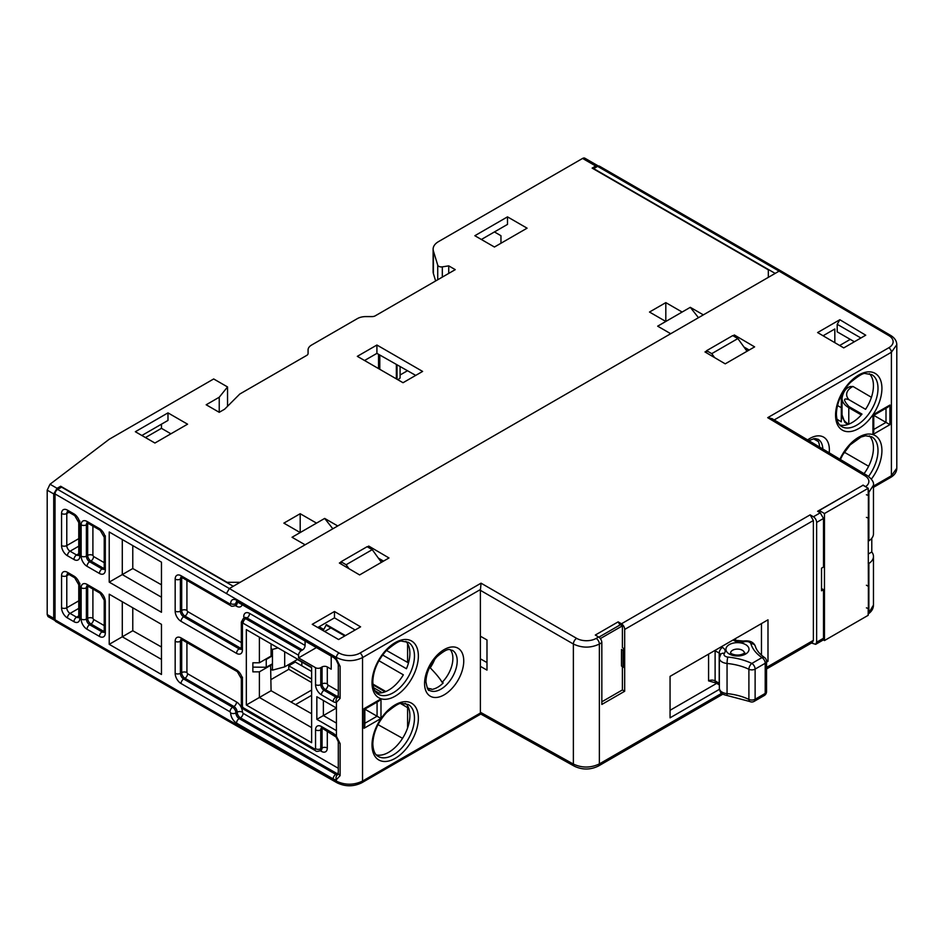 <?xml version="1.0" encoding="UTF-8"?>
<svg xmlns="http://www.w3.org/2000/svg" width="944" height="944" viewBox="0 0 944 944"><rect width="100%" height="100%" fill="white"/><g stroke="black" fill="none" stroke-linecap="round" stroke-linejoin="round"><path stroke-width="1.42" d="M381.411 562.341L372.255 549.656L367.122 546.694L340.996 561.774L340.996 564.005M378.78 558.706L383.252 561.279M332.843 528.793L324.677 518.421L292.038 537.266L305.089 544.806L240.13 582.318L227.067 582.318L60.699 486.254L57.065 488.308L53.725 493.924L47.2 490.148L50.02 484.237L109.221 439.267L213.686 378.957L227.539 386.946L219.232 397.235L206.181 404.775L219.232 412.316L219.232 397.235M598.319 166.05L595.699 166.014L592.148 168.115L768.322 269.831L768.322 277.371L703.363 314.871L690.3 307.331L682.134 312.039L665.815 302.623L665.815 321.467L649.496 312.039L665.815 302.623M324.677 518.421L337.74 525.961L670.712 333.716L657.661 326.176L682.134 312.039M300.192 513.713L300.192 532.558L283.873 523.129L300.192 513.713L316.523 523.129M308.074 353.504L308.074 349.941L308.074 353.504A4.614 2.667 0 0 1 306.729 355.392L239.8 394.026L224.637 409.189L219.232 412.316M308.074 349.941A12.001 6.927 180 0 1 311.591 345.044L357.351 318.624A12.001 6.927 180 0 1 365.835 316.594L372.019 316.594A4.614 2.667 0 0 0 375.275 315.815L455.256 269.642L448.73 265.866L442.323 266.857A3.693 2.136 180 0 1 437.733 265.17L433.402 250.998A18.467 10.667 180 0 1 433.119 249.145A18.467 10.667 180 0 1 438.535 241.605L582.578 158.439A4.614 2.667 120 0 1 584.879 158.214L597.977 165.766M507.494 216.86L527.082 228.177L494.432 247.021L474.844 235.717L507.494 216.86L507.494 224.401L481.369 239.481M187.573 424.186L154.922 443.031L135.346 431.727L167.985 412.882L187.573 424.186M403.029 382.721L422.617 371.417L376.916 345.032L357.328 356.336L403.029 382.721M494.432 231.941L500.957 235.717L500.957 243.257M433.119 249.145L433.119 271.754A18.467 10.667 0 0 0 433.402 273.607L435.644 280.958M448.73 273.406L448.73 265.866M161.459 424.186L161.459 428.328L145.459 437.568M141.871 435.491L167.985 420.422L167.985 412.882M161.459 428.328L170.923 433.803M55.141 620.609L48.026 616.585L47.2 614.544L47.2 490.148M54.705 620.432L53.725 618.32L53.725 493.924M60.699 486.254L60.699 487.635M266.243 659.455L272.45 655.75L272.45 663.809L266.243 667.255L266.243 659.455L265.146 659.467M271.07 654.959L272.45 655.75L272.45 649.413L271.07 648.622M252.862 667.125L266.243 667.255M278.02 647.914L272.45 649.413M284.687 651.761L284.687 666.853L272.45 670.146L271.07 669.355M272.45 663.809L272.45 670.146M698.466 317.703L690.3 307.331M400.091 374.992L407.501 370.721M378.544 354.295L378.544 368.585M379.795 369.305L379.795 355.003M397.943 379.783L400.091 378.013L400.091 366.52M396.35 364.396L396.35 378.863M397.035 364.785L397.035 379.264M301.832 662.039L301.832 665.803M311.626 682.512L288.77 669.32L288.77 665.803L295.295 662.039L311.626 671.467M288.77 669.32L271.07 679.538M407.596 727.942L407.596 707.646L408.315 707.233M311.626 667.691L297.419 659.49M402.557 738.314L378.001 724.638M373.6 687.68L382.143 692.695M400.74 703.622L407.596 707.646M288.77 665.803L311.626 679.007M311.626 695.327L295.543 704.613M290.941 701.994L311.626 690.052M297.749 659.301L284.687 666.853M319.107 626.733L323.757 629.424A25.394 14.656 120 0 0 326.317 624.574L345.41 635.607M323.332 630.722A1.841 1.062 -60 0 1 323.757 629.424M324.677 631.501L330.884 627.925L326.317 624.574M343.935 636.445L343.935 635.465L326.317 625.282M408.799 661.72L407.596 662.417L386.485 650.44M407.596 662.417L407.596 643.631M364.549 360.502L376.916 353.375L415.726 375.393M365.481 359.971L365.481 361.045M744.403 347.616L748.863 350.189M747.023 351.262L737.866 338.566L711.752 353.646L714.608 357.611M711.752 353.646L706.619 350.684L706.619 352.914M737.866 338.566L732.733 335.604L706.619 350.684M376.916 345.032L376.916 353.375M227.539 406.286L227.539 386.946M340.996 561.774L346.129 564.736L372.255 549.656M346.129 564.736L348.997 568.689M816.631 642.203L823.487 638.262A4.614 2.667 -120 0 1 822.531 640.374L815.675 644.327L816.631 642.203L816.631 522.41A4.614 2.667 60 0 0 813.398 516.781L810.129 514.858L813.374 520.51L813.374 640.362L812.406 642.486M624.68 629.436L624.68 691.256L601.835 704.448L601.835 642.628A4.614 2.667 -120 0 0 598.602 636.988L595.298 635.052L618.155 621.86L621.447 623.795A4.614 2.667 60 0 1 624.68 629.436L813.374 520.51M719.434 689.321L670.063 717.829L670.063 676.364L767.991 619.819L767.991 661.284L766.552 662.11M480.39 590.33L573.374 644.02C582.07 648.139 590.732 648.15 599.369 644.044L599.369 763.908C590.732 768.027 582.07 768.086 573.374 764.074L573.374 644.02A4.614 2.62 -60 0 1 576.631 638.356L481.051 583.18L480.39 590.33L480.39 712.26L481.051 712.685M811.474 643.017L815.687 644.327M868.055 614.072C871.572 611.677 873.377 608.668 873.471 605.033L868.209 613.942M868.869 612.054L868.869 608.703L866.415 607.853M819.25 512.226L819.25 510.503L862.993 485.251L817.61 511.27L820.253 512.816L823.487 518.468L816.631 522.41M823.487 638.262L823.487 589.67L821.528 588.537M823.487 589.67L821.528 590.791L821.528 568.182L823.487 567.049L823.487 518.468M761.466 623.595L761.466 655.16M716.697 683.362L670.063 710.289M480.39 658.829L486.986 662.57M598.874 637.165L620.444 624.716L622.403 625.848L622.403 647.714L624.031 648.658L624.031 667.502L622.403 666.558L622.403 689.934L624.68 691.256M601.835 685.592L601.835 703.693M480.461 589.516L362.543 657.59C353.847 661.72 345.138 661.685 336.43 657.484L55.035 493.924A3.693 2.136 120 0 1 57.643 489.393L61.561 487.139L233.274 586.271L779.095 271.14L597.587 166.356A3.693 2.136 120 0 1 599.44 166.168L780.936 270.963L779.095 271.14L888.8 335.592A14.774 8.602 -179.6 0 1 888.8 347.758L767.708 417.673L864.905 475.764A13.853 8.071 -179.6 0 1 865.624 486.62L866.521 487.293M862.993 485.074L865.624 486.62M733.028 335.769L734.373 334.99L754.61 346.885L725.228 363.841L704.991 351.959L706.619 351.015M839.841 319.721L865.731 335.203L843.735 347.899L817.61 332.559L839.841 319.721L837.198 324.299L860.904 337.987M360.584 626.84L338.589 639.536L312.252 624.326L334.471 611.5L360.584 626.84M367.405 546.859L368.75 546.08L388.987 557.963L359.605 574.931L339.368 563.037L340.996 562.105M619.96 624.999L618.155 621.86M869.424 435.916A30.007 17.322 -60 0 1 873.436 447.94A30.007 17.322 -60 0 1 864.079 473.652M869.424 373.718A30.007 17.322 -60 0 1 873.436 385.742A30.007 17.322 -60 0 1 865.577 409.307L849.069 399.784C843.122 397.625 843.075 399.89 848.916 406.569L861.978 414.109A30.007 17.322 -60 0 1 839.806 425.024M881.92 388.22L881.92 388.373A32.78 18.927 120 0 1 858.816 428.482A32.78 18.927 120 0 1 835.57 415.301L835.57 415.136A32.78 18.927 120 0 1 858.674 375.039A32.78 18.927 120 0 1 881.92 388.22M839.924 459.221A32.78 18.927 120 0 1 865.778 434.393A32.78 18.927 120 0 1 881.92 450.418L881.92 450.571A32.78 18.927 120 0 1 871.347 479.139M873.471 485.169L873.471 533.808A18.467 10.667 0 0 1 868.869 540.853L868.869 492.261L873.471 485.204C874.05 482.301 871.985 479.092 867.253 475.552A4.614 2.667 -59.1 0 0 864.905 475.764M873.471 605.069L873.471 556.429A18.467 10.667 180 0 0 871.784 551.98L871.784 538.257M873.471 556.429A18.467 10.667 180 0 1 868.869 563.474L868.209 563.096M868.869 608.703L868.869 563.474M868.374 608.986L868.374 586.366L866.415 585.233M868.209 518.421L868.374 586.366M871.784 551.98L868.209 554.045M868.869 540.853L868.209 540.475M868.869 518.232L866.415 517.383M862.993 485.251L868.209 488.272L868.209 495.234L868.869 495.612L866.415 494.774M868.209 489.629L868.869 492.261M868.374 495.895L868.374 518.516M867.253 475.552L772.05 418.652L767.708 417.673M888.8 335.592A3.693 2.112 -59.6 0 1 890.652 335.415C894.652 337.846 896.706 340.949 896.8 344.713L891.396 352.265L774.198 419.938M597.587 166.356L593.67 168.622L775.177 273.406M271.07 643.902L271.07 656.045L259.388 662.794L259.388 637.165L246.337 629.624L246.337 705.015L259.388 697.474L259.388 671.845L252.862 671.845L252.862 662.794L259.388 662.794M270.609 664.824L271.07 690.725L311.626 713.735M132.774 545.585L132.774 568.536L161.459 584.808M132.774 607.783L132.774 630.734L161.459 647.006M405.118 703.41L406.439 704.177A30.007 17.322 -60 0 1 409.885 715.564A30.007 17.322 -60 0 1 398.333 744.049A30.007 17.322 -60 0 1 376.255 754.858M385.081 691.834L373.033 684.884M372.939 684.093L385.825 691.539M418.369 718.042L418.369 718.207A32.78 18.927 120 0 1 395.265 758.303A32.78 18.927 120 0 1 372.019 745.123L372.019 744.969A32.78 18.927 120 0 1 395.123 704.861A32.78 18.927 120 0 1 418.369 718.042M424.576 683.645L424.576 683.527A27.695 15.989 120 0 1 444.105 649.625A27.695 15.989 120 0 1 463.74 660.788L463.752 660.906A27.695 15.989 120 0 1 444.211 694.808A27.695 15.989 120 0 1 424.576 683.645M418.369 655.844L418.369 656.009A32.78 18.927 120 0 1 395.265 696.117A32.78 18.927 120 0 1 372.019 682.925L372.019 682.772A32.78 18.927 120 0 1 395.123 642.663A32.78 18.927 120 0 1 418.369 655.844M480.39 666.37L486.986 670.11L486.986 639.949L480.39 636.221M405.873 641.354A30.007 17.322 -60 0 1 409.885 653.366A30.007 17.322 -60 0 1 406.439 668.741L382.65 655.006M450.276 649.684A23.081 13.322 -60 0 1 452.884 658.405A23.081 13.322 -60 0 1 442.122 682.323L443.196 682.949A23.081 13.322 -60 0 1 432.057 689.38L427.219 687.975M868.622 466.253L844.337 452.235M841.305 395.335L841.305 421.826L836.95 419.266M823.085 335.769L834.826 328.984L834.826 342.672M852.951 386.45L852.054 386.957A4.614 2.667 60 0 0 849.742 386.733L852.951 386.45L871.43 397.306M815.887 438.594A23.081 13.322 -60 0 1 817.138 440.565L818.212 441.178A23.081 13.322 -60 0 1 819.557 447.043M848.656 424.198A23.081 13.322 0 0 1 842.024 414.853L844.691 422.157L847.724 424.529M817.138 440.565L814.814 438.582M818.401 441.603L813.48 438.759M841.305 407.702L837.493 405.507M749.147 350.035L743.943 346.979M839.653 345.504L850.261 339.368M854.379 341.752L837.198 331.84L837.198 324.299M873.471 486.101L891.396 475.752L896.8 468.236C896.706 471.965 894.652 475.044 890.629 477.44L890.629 477.44A3.693 2.136 -120 0 0 891.396 475.752L891.396 352.265A3.693 2.136 -120 0 0 888.8 347.758M873.755 429.461L886.003 422.393L873.755 415.325L887.962 407.124L889.921 405.059L889.921 424.658L872.952 434.464L872.952 414.853L889.921 405.059M886.003 408.256L886.003 422.393L889.921 424.658M873.755 415.325L873.755 431.727L872.952 434.464M734.373 334.99L734.373 336.548M55.035 493.924L55.035 619.819A3.693 2.136 120 0 0 55.802 621.518L227.504 720.65L226.737 718.95L336.43 781.184C345.138 785.243 353.847 785.207 362.543 781.077L480.461 712.991M271.07 665.095L259.388 671.845M271.07 690.725L259.388 697.474L311.626 727.623M246.337 629.624L311.626 667.314L311.626 742.704L246.337 705.015M331.214 656.127L331.214 669.202L327.297 666.936A3.693 2.136 0 0 0 322.069 666.936L320.759 667.691A3.693 2.136 180 0 1 315.544 667.691L298.564 657.897L298.564 655.254A3.693 2.136 -60 0 1 301.171 650.735L302.481 649.979A3.693 2.136 120 0 0 305.089 645.448L305.089 641.047M316.842 696.719L316.842 719.34L323.379 715.564L323.379 700.483L316.842 696.719L336.43 708.024L336.43 702.36L340.111 698.359L340.111 666.322L336.43 659.03L336.43 657.484A3.693 2.112 -59.6 0 1 339.061 652.977A14.774 8.602 -179.6 0 0 359.959 653.083L481.051 583.18M316.842 719.34L336.43 730.644L336.43 708.024L323.379 715.564L336.43 723.104M161.459 674.476L161.459 624.35L109.221 594.189L109.221 644.327L161.459 674.476M161.459 612.278L161.459 562.152L109.221 531.991L109.221 582.129L161.459 612.278M321.42 726.502A3.693 2.136 120 0 0 322.175 728.19L336.076 737.004L336.43 736.308A8.307 4.803 -120 0 0 333.173 733.287L321.42 726.502A8.307 4.803 -120 0 0 315.544 729.889L315.544 748.734L314.883 749.111L243.068 707.646L242.419 706.513L242.419 680.128A8.307 4.803 -120 0 0 236.543 669.957L181.047 637.92A8.307 4.803 -120 0 0 175.171 641.306L175.171 673.343A8.307 4.803 -120 0 0 181.047 683.527L230.006 711.8L230.666 712.932A8.307 4.803 -120 0 0 236.543 723.104L333.173 778.894A8.307 4.803 -120 0 0 336.43 779.638L340.111 775.638L340.111 743.601L336.43 736.308L336.43 730.644M480.767 714.042L574.365 766.209A4.614 2.667 -60.9 0 1 573.374 764.074L480.39 712.26M340.111 743.601L338.294 741.76L338.294 773.797L337.598 774.776A3.693 2.962 -101 0 0 336.43 779.638L336.43 781.184A3.693 2.148 -60.4 0 0 337.22 782.883L227.516 720.65M364.018 708.684L380.987 698.89L380.987 718.49L364.018 728.284L364.018 708.684M364.832 723.293L377.069 716.225L364.832 709.156L379.028 700.955L380.987 698.89M377.069 702.088L377.069 716.225L380.987 718.49M364.832 709.156L364.832 725.558L364.018 728.284M340.111 666.322L338.294 664.482L338.294 696.53L337.598 697.51A3.693 2.962 -101 0 0 336.43 702.36A8.307 4.803 -120 0 1 333.173 701.616L321.42 694.831A8.307 4.803 -120 0 1 315.544 684.66L315.544 667.691M316.417 647.584L298.564 657.897M355.121 629.99L334.471 617.86L334.471 611.5M334.471 617.86L317.762 627.512M383.524 561.125L378.32 558.069M368.75 546.08L368.75 547.638M161.459 659.396L122.283 636.787L109.221 644.327M132.774 630.734L122.283 636.787L122.283 601.729L109.221 594.189M161.459 597.21L122.283 574.589L109.221 582.129M132.774 568.536L122.283 574.589L122.283 539.531L109.221 531.991M378.933 660.717L403.348 674.818A30.007 17.322 -60 0 1 378.91 693.014L374.803 690.642M430.983 688.754A23.081 13.322 -60 0 1 427.703 688.778M442.122 682.323C439.939 678.547 435.975 673.709 430.216 667.821A27.695 15.989 -60 0 0 434.806 659.16M623.052 650.357L621.482 649.448L621.482 666.039L623.052 666.936L623.052 650.357L624.031 648.658M624.031 667.502L623.052 666.936M601.765 641.837L601.835 659.207M766.445 660.399L767.991 661.284M868.209 608.892L868.209 615.299L824.466 640.551L823.121 639.772M819.25 510.503L824.466 513.524L868.209 488.272M824.466 513.524L824.466 640.551M622.403 689.934L602.154 701.616M622.403 625.848L600.337 638.592M708.578 654.121L708.578 680.884L716.071 682.996L719.363 684.907M50.02 484.237L57.065 488.308M595.699 166.014L582.578 158.439M433.402 250.998L433.402 273.607M437.733 279.754L437.733 265.17M442.323 266.857L442.323 277.111M47.2 614.544L53.725 618.32M598.449 766.009L599.369 763.908L721.688 693.297M766.552 667.396L813.374 640.362M601.835 642.628L599.369 644.044A4.614 2.667 60 0 0 596.136 638.415L598.602 636.988M596.136 638.415A13.853 8.071 -179.6 0 1 576.631 638.356M226.737 593.056L229.357 588.537L339.061 652.977M57.643 489.393L229.357 588.537L233.274 586.271M813.398 516.781L820.253 512.816M621.447 623.795L810.129 514.858M868.563 476.413A30.007 17.322 120 0 0 878.003 450.571A30.007 17.322 120 0 0 878.003 450.43A30.007 17.322 120 0 0 871.796 436.836L865.518 435.786L860.975 437.06L850.166 444.872L842.815 454.725L840.372 459.48M829.21 452.813A27.695 15.989 120 0 0 829.363 449.816A27.695 15.989 -60 0 0 829.363 449.651A27.695 15.989 120 0 0 807.604 439.904M414.451 718.054A30.007 17.322 120 0 0 408.233 704.472L401.967 703.41C400.162 702.454 395.04 705.487 386.615 712.496C377.848 722.254 373.258 732.697 372.821 743.837C373.104 750.515 374.91 754.728 378.225 756.439A30.007 17.322 120 0 0 401.353 748.403A30.007 17.322 120 0 0 414.451 718.207A30.007 17.322 120 0 0 414.451 718.054M359.959 653.083A3.693 2.136 60 0 1 362.543 657.59L362.543 781.077A3.693 2.136 60 0 1 361.788 782.765C353.599 786.741 345.41 786.777 337.22 782.883M849.069 399.784A18.467 10.667 180 0 1 852.054 386.957M841.788 426.617A30.007 17.322 120 0 0 864.905 418.581A30.007 17.322 120 0 0 878.003 388.373A30.007 17.322 120 0 0 878.003 388.232A30.007 17.322 120 0 0 871.796 374.638L865.518 373.588C863.713 372.62 858.592 375.653 850.166 382.674C841.411 392.421 836.809 402.864 836.384 414.003C836.655 420.694 838.461 424.894 841.788 426.617M822.826 449.002A23.081 13.322 120 0 0 818.059 439.255L814.283 438.63L808.819 440.624M848.916 406.569A4.614 2.667 120 0 0 848.786 407.69L848.786 424.151M861.282 414.912L848.786 407.69A23.081 13.322 180 0 1 842.024 398.274L842.024 414.853M236.543 600.219A3.693 2.136 120 0 0 237.31 601.906L333.928 657.697L336.076 659.726L336.43 659.03A8.307 4.803 -120 0 0 333.173 656.009L236.543 600.219A8.307 4.803 -120 0 0 230.666 603.617L230.006 603.983L181.047 575.722A8.307 4.803 -120 0 0 175.171 579.109L175.171 611.146A8.307 4.803 -120 0 0 181.047 621.329L236.543 653.366A8.307 4.803 -120 0 0 242.419 649.979L242.419 623.595L243.068 623.217L298.564 655.254M55.035 619.819L226.737 718.95M105.303 601.729A8.307 4.803 -120 0 0 99.427 591.546L87.025 584.383A8.307 4.803 -120 0 0 81.149 587.782L81.149 619.063A8.307 4.803 -120 0 0 87.025 629.247L99.427 636.409A8.307 4.803 -120 0 0 105.303 633.011L105.303 601.729A3.693 2.136 180 0 1 104.229 600.219L104.229 631.512A3.693 2.136 -0 0 0 105.303 633.011M81.149 556.122A8.307 4.803 -120 0 0 87.025 566.294L99.427 573.456A8.307 4.803 -120 0 0 105.303 570.07L105.303 538.776A8.307 4.803 -120 0 0 99.427 528.605L87.025 521.442A8.307 4.803 -120 0 0 81.149 524.829L81.149 556.122A3.693 2.136 0 0 0 86.376 556.122A4.614 2.667 -120 0 0 89.633 561.774A3.693 2.136 120 0 0 87.025 566.294M61.561 607.759A8.307 4.803 -120 0 0 67.437 617.942L73.974 621.707A8.307 4.803 -120 0 0 79.839 618.308L79.839 586.271A8.307 4.803 -120 0 0 73.974 576.1L67.437 572.324A8.307 4.803 -120 0 0 61.561 575.722L61.561 607.759A3.693 2.136 0 0 0 66.788 607.759A4.614 2.667 -120 0 0 70.057 613.411A3.693 2.136 120 0 0 67.437 617.942M61.561 545.561A8.307 4.803 -120 0 0 67.437 555.745L73.974 559.509A8.307 4.803 -120 0 0 79.839 556.122L79.839 524.073A8.307 4.803 -120 0 0 73.974 513.902L67.437 510.126A8.307 4.803 -120 0 0 61.561 513.524L61.561 545.561A3.693 2.136 0 0 0 66.788 545.561A4.614 2.667 -120 0 0 70.057 551.213A3.693 2.136 120 0 0 67.437 555.745M338.294 773.797L340.111 775.638M333.173 778.894A3.693 2.136 -60 0 1 335.781 774.363A4.614 2.667 -120 0 0 337.598 774.776M230.006 711.8A3.693 2.136 -60 0 1 232.625 707.268A4.614 2.667 60 0 1 235.882 712.932A4.614 2.667 -120 0 0 239.151 718.585L335.781 774.363L337.079 773.62L240.46 717.829L239.151 718.585A3.693 2.136 120 0 0 236.543 723.104M338.294 768.286L243.068 713.298A3.693 2.136 -60 0 1 240.46 717.829A4.614 2.667 60 0 1 237.192 712.177L235.882 712.932A3.693 2.136 180 0 1 230.666 712.932M175.171 673.343A3.693 2.136 0 0 0 180.387 673.343A4.614 2.667 -120 0 0 183.655 679.007L232.625 707.268L233.923 706.513L184.965 678.252L183.655 679.007A3.693 2.136 120 0 0 181.047 683.527M181.154 639.324A4.614 2.667 -120 0 0 180.387 641.306L180.387 673.343L181.696 672.588L181.696 640.551L180.387 641.306A3.693 2.136 180 0 1 175.171 641.306M181.047 637.92A3.693 2.136 120 0 0 181.803 639.607L237.31 671.644A3.693 2.136 -60 0 1 236.543 669.957M242.419 677.119L242.419 680.128A3.693 2.136 180 0 1 241.334 678.63L241.334 705.015A3.693 2.136 -0 0 0 242.419 706.513M243.068 707.646A3.693 2.136 120 0 0 243.835 709.345L315.65 750.799A3.693 2.136 -60 0 1 314.883 749.111M315.544 748.734A3.693 2.136 0 0 0 320.759 748.734A4.614 2.667 60 0 1 319.804 750.846C317.503 751.554 316.122 751.542 315.65 750.799M321.526 727.907A4.614 2.667 -120 0 0 320.759 729.889L320.759 748.734L322.069 747.978L322.069 729.134L320.759 729.889A3.693 2.136 180 0 1 315.544 729.889M333.928 734.975A3.693 2.136 -60 0 1 333.173 733.287M338.282 774.045A4.614 2.667 60 0 1 337.079 773.62A3.693 2.136 120 0 0 338.294 772.57M242.419 712.177A3.693 2.136 180 0 0 237.192 712.177A4.614 2.667 -120 0 0 233.923 706.513A3.693 2.136 120 0 0 236.543 701.994A8.307 4.803 -120 0 1 242.419 712.177L243.068 713.298M187.573 673.721A3.693 2.136 -60 0 1 184.965 678.252A4.614 2.667 60 0 1 181.696 672.588A3.693 2.136 180 0 1 186.924 672.588L187.573 673.721L236.543 701.994M182.723 640.138A3.693 2.136 0 0 0 181.696 640.551A4.614 2.667 60 0 1 181.814 639.607M320.653 749.689L321.113 750.091A4.614 2.667 -120 0 0 322.069 747.978A3.693 2.136 180 0 1 327.297 747.978A8.307 4.803 -120 0 1 321.42 751.377L320.158 750.645M323.096 728.721A3.693 2.136 0 0 0 322.069 729.134A4.614 2.667 60 0 1 322.187 728.19L321.715 727.777M327.297 731.14L327.297 747.978M186.924 642.557L186.924 672.588M321.42 751.377A3.693 2.136 120 0 0 321.09 750.102M338.294 696.53L340.111 698.359M333.173 701.616A3.693 2.136 -60 0 1 335.781 697.097A4.614 2.667 -120 0 0 337.598 697.51M315.544 684.66A3.693 2.136 0 0 0 320.759 684.66A4.614 2.667 -120 0 0 324.028 690.312L335.781 697.097L337.079 696.342L325.338 689.557L324.028 690.312A3.693 2.136 120 0 0 321.42 694.831M320.759 667.691L320.759 684.66L322.069 683.904L322.069 666.936M302.481 649.979L246.986 617.931A4.614 2.667 -120 0 0 244.673 617.706L243.375 618.462A4.614 2.667 60 0 1 245.676 618.686L301.171 650.735M305.089 645.448L249.594 613.411A3.693 2.136 -60 0 1 246.986 617.931L245.676 618.686A3.693 2.136 120 0 0 243.068 623.217M242.419 623.595A3.693 2.136 180 0 1 241.334 622.084L241.334 648.469A3.693 2.136 -0 0 0 242.419 649.979M242.419 646.959L242.419 620.574M236.543 653.366A3.693 2.136 -60 0 1 239.151 648.847A4.614 2.667 -120 0 0 241.251 649.177M175.171 611.146A3.693 2.136 0 0 0 180.387 611.146A4.614 2.667 -120 0 0 183.655 616.81L239.151 648.847L240.46 648.091L184.965 616.054L183.655 616.81A3.693 2.136 120 0 0 181.047 621.329M181.154 577.126A4.614 2.667 -120 0 0 180.387 579.109L180.387 611.146L181.696 610.402L181.696 578.353L180.387 579.109A3.693 2.136 180 0 1 175.171 579.109M181.047 575.722A3.693 2.136 120 0 0 181.803 577.409L230.773 605.682A3.693 2.136 -60 0 1 230.006 603.983M230.666 603.617A3.693 2.136 0 0 0 235.882 603.617A4.614 2.667 60 0 1 234.926 605.729C232.625 606.426 231.245 606.414 230.773 605.682M236.649 601.623A4.614 2.667 -120 0 0 235.882 603.617L237.192 602.862A4.614 2.667 60 0 1 237.31 601.918L236.838 601.493M333.928 657.697A3.693 2.136 -60 0 1 333.173 656.009M338.282 696.766A4.614 2.667 60 0 1 337.079 696.342A3.693 2.136 120 0 0 338.294 695.303M338.294 691.008L327.946 685.037A3.693 2.136 -60 0 1 325.338 689.557A4.614 2.667 60 0 1 322.069 683.904A3.693 2.136 180 0 1 327.297 683.904L327.297 666.936M249.594 613.411A8.307 4.803 -120 0 0 243.717 616.81A3.693 2.136 0 0 1 244.661 617.718L244.803 618.308M186.924 580.359L186.924 610.402L187.573 611.523L241.334 642.569M242.148 604.715A8.307 4.803 -120 0 1 236.543 606.249L235.28 605.529M327.946 685.037L327.297 683.904M241.463 649.071L241.334 648.469A4.614 2.667 60 0 1 240.46 648.091A3.693 2.136 120 0 0 241.334 647.407M187.573 611.523A3.693 2.136 -60 0 1 184.965 616.054A4.614 2.667 60 0 1 181.696 610.402A3.693 2.136 180 0 1 186.924 610.402M182.723 577.94A3.693 2.136 0 0 0 181.696 578.353A4.614 2.667 60 0 1 181.814 577.409M236.543 606.249A3.693 2.136 120 0 0 236.212 604.986A4.614 2.667 -120 0 0 237.192 602.862A3.693 2.136 0 0 1 238.218 602.437M87.025 584.383A3.693 2.136 120 0 0 87.792 586.082L100.194 593.245A3.693 2.136 -60 0 1 99.427 591.546M99.427 636.409A3.693 2.136 -60 0 1 102.046 631.878A4.614 2.667 -120 0 0 104.147 632.209M81.149 619.063A3.693 2.136 0 0 0 86.376 619.063A4.614 2.667 -120 0 0 89.633 624.727L102.046 631.878L103.344 631.135L90.943 623.972L89.633 624.727A3.693 2.136 120 0 0 87.025 629.247M87.143 585.799A4.614 2.667 -120 0 0 86.376 587.782L86.376 619.063L87.674 618.308L87.674 587.026L86.376 587.782A3.693 2.136 180 0 1 81.149 587.782M104.229 631.501A4.614 2.667 60 0 1 103.344 631.135A3.693 2.136 120 0 0 104.229 630.45M93.55 619.441A3.693 2.136 -60 0 1 90.943 623.972A4.614 2.667 60 0 1 87.674 618.308A3.693 2.136 180 0 1 92.901 618.308L93.55 619.441L104.229 625.601M88.712 586.613A3.693 2.136 0 0 0 87.674 587.026A4.614 2.667 60 0 1 87.804 586.082L87.332 585.669M92.901 589.032L92.901 618.308M87.143 522.846A4.614 2.667 -120 0 0 86.376 524.829L86.376 556.122L87.674 555.367L87.674 524.073L86.376 524.829A3.693 2.136 180 0 1 81.149 524.829M87.025 521.442A3.693 2.136 120 0 0 87.792 523.129L100.194 530.292A3.693 2.136 -60 0 1 99.427 528.605M105.303 535.767L105.303 538.776A3.693 2.136 180 0 1 104.229 537.266L104.229 568.559A3.693 2.136 -0 0 0 105.303 570.07M99.427 573.456A3.693 2.136 -60 0 1 102.046 568.937A4.614 2.667 -120 0 0 104.147 569.256M89.633 561.774L102.046 568.937L103.344 568.182L90.943 561.019L89.633 561.774M93.55 556.5A3.693 2.136 -60 0 1 90.943 561.019A4.614 2.667 60 0 1 87.674 555.367A3.693 2.136 180 0 1 92.901 555.367L93.55 556.5L104.229 562.659M88.712 523.66A3.693 2.136 0 0 0 87.674 524.073A4.614 2.667 60 0 1 87.804 523.129L87.332 522.716M104.229 568.548A4.614 2.667 60 0 1 103.344 568.182A3.693 2.136 120 0 0 104.229 567.497M92.901 526.079L92.901 555.367M68.971 574.459L66.788 575.722L66.788 607.759L78.765 600.844M78.765 608.384L70.057 613.411L76.582 617.187A4.614 2.667 -120 0 0 78.682 617.506M67.555 573.728A4.614 2.667 -120 0 0 66.788 575.722A3.693 2.136 180 0 1 61.561 575.722M67.437 572.324A3.693 2.136 120 0 0 68.204 574.011L67.744 573.61M79.839 583.262L79.839 586.271A3.693 2.136 180 0 1 78.765 584.761L74.729 577.787A3.693 2.136 -60 0 1 73.974 576.1M78.765 584.761L78.765 616.81A3.693 2.136 0 0 0 79.839 618.308M73.974 621.707A3.693 2.136 -60 0 1 76.582 617.187L78.765 615.925M68.971 512.262L66.788 513.524L66.788 545.561L78.765 538.646M78.765 546.187L70.057 551.213L76.582 554.989A4.614 2.667 -120 0 0 78.682 555.32M67.555 511.542A4.614 2.667 -120 0 0 66.788 513.524A3.693 2.136 180 0 1 61.561 513.524M67.437 510.126A3.693 2.136 120 0 0 68.204 511.825L67.744 511.412M79.839 521.064L79.839 524.073A3.693 2.136 180 0 1 78.765 522.563L74.729 515.589A3.693 2.136 -60 0 1 73.974 513.902M78.765 522.563L78.765 554.612A3.693 2.136 0 0 0 79.839 556.122M73.974 559.509A3.693 2.136 -60 0 1 76.582 554.989L78.765 553.727M378.225 694.241A30.007 17.322 120 0 0 401.353 686.205A30.007 17.322 120 0 0 414.451 656.009A30.007 17.322 120 0 0 414.451 655.856A30.007 17.322 120 0 0 408.233 642.274L401.967 641.212C400.162 640.256 395.04 643.289 386.615 650.298C377.848 660.057 373.258 670.5 372.821 681.639C373.104 688.329 374.91 692.53 378.225 694.241M429.355 690.324A23.081 13.322 120 0 0 447.137 684.14A23.081 13.322 120 0 0 457.215 660.906A23.081 13.322 120 0 0 457.215 660.8A23.081 13.322 120 0 0 452.436 650.345C449.686 650.51 449.816 645.861 436.942 656.741C429.921 664.611 426.251 672.907 425.921 681.639C427.125 688.306 428.269 691.197 429.355 690.324M754.162 701.368A4.614 4.614 0 0 1 749.855 701.534A4.614 2.407 -64.3 0 1 748.899 699.421A4.614 2.667 0 0 0 755.117 699.256A4.614 2.667 60 0 1 754.162 701.368L764.251 695.539A4.614 2.667 -120 0 0 765.206 693.427A4.614 2.667 0 0 0 766.552 691.539L766.552 661.39A4.614 2.667 180 0 1 765.206 663.278L755.117 669.095L755.117 699.256L765.206 693.427L765.206 663.278A4.614 2.667 -120 0 0 761.938 657.614A4.614 2.891 -55.3 0 1 764.569 657.59C759.46 653.909 756.38 650.121 755.33 646.215A4.614 3.717 -16.3 0 0 750.893 643.749A50.787 29.323 0 0 0 761.938 657.614L751.849 663.443A50.787 29.323 0 0 0 727.824 657.071A4.614 2.667 180 0 1 724.378 653.366A9.228 5.334 0 0 0 722.455 647.431L721.31 646.77M755.117 669.095A4.614 2.667 180 0 1 748.899 669.261A46.162 26.656 0 0 0 727.057 663.467A9.228 5.334 180 0 1 719.363 658.204L719.363 688.365A9.228 5.334 0 0 0 727.057 693.616A46.162 26.656 180 0 1 748.899 699.421L748.899 669.261A4.614 2.407 115.7 0 1 751.849 663.443A4.614 2.667 60 0 1 755.117 669.095M749.855 701.534L727.376 695.586A4.614 0.625 95.6 0 1 727.057 693.616L727.057 663.467A4.614 0.625 95.6 0 1 727.824 657.071M719.363 684.341A4.614 2.667 -60 0 1 719.198 683.244A4.614 2.667 180 0 1 719.363 683.35M708.578 680.884A4.614 2.667 180 0 1 715.115 680.884L719.198 683.244L719.198 653.095L715.115 650.735L715.115 680.884A4.614 2.667 120 0 0 716.071 682.996M720.508 654.605A4.614 2.667 0 0 0 719.198 653.095A4.614 2.667 -60 0 1 722.455 647.431M750.893 643.749A4.614 2.667 180 0 0 744.474 641.755A9.228 5.334 0 0 1 734.208 640.646L733.063 639.985M729.311 654.027A11.54 6.667 0 0 0 745.63 654.027A11.54 6.667 0 0 0 745.63 644.599A11.54 6.667 0 0 0 729.311 644.599A11.54 6.667 0 0 0 729.311 654.027M734.208 640.646A4.614 2.667 -60 0 1 736.521 640.421L743.329 641.047C749.536 640.233 753.536 641.955 755.33 646.215M744.474 641.755A4.614 1.522 -104.3 0 0 743.329 641.047M724.378 653.366A4.614 3.446 -142.6 0 0 720.709 654.322L719.363 658.204M744.391 652.929A6.927 4 0 0 0 742.362 650.263A6.927 4 0 0 0 734.916 649.366A6.927 4 0 0 0 730.55 652.929M574.365 766.209C582.413 769.997 590.425 769.938 598.413 766.032L722.892 694.17M766.552 668.954L812.418 642.475M890.629 477.44L873.471 487.34M890.652 335.415L780.948 270.963M849.742 386.733C845.612 388.373 843.039 392.22 842.024 398.274M896.8 468.259L896.8 344.678M480.791 714.053L361.788 782.765M237.31 671.644L241.334 678.63M241.334 705.015L243.835 709.345M336.076 737.004L338.294 741.76M321.113 750.091L319.804 750.846M243.375 618.462L241.334 622.084M336.076 659.726L338.294 664.482M235.776 604.561L236.555 604.868L234.926 605.729M100.194 593.245L104.229 600.219M104.229 631.512L104.347 632.114M100.194 530.292L104.229 537.266M104.229 568.559L104.347 569.161M74.729 577.787L68.204 574.011M78.765 616.81L78.883 617.411M74.729 515.589L68.204 511.825M78.765 554.612L78.883 555.214M764.251 695.539A4.614 4.614 0 0 0 766.552 691.539M727.376 695.586C719.21 693.757 720.461 691.563 719.363 688.365M734.42 639.206L736.521 640.421M766.552 661.39A4.614 4.614 0 0 0 764.569 657.59M720.543 654.971L720.709 654.322M744.391 653.083L744.427 652.87C746.657 651.808 740.002 657.449 731.612 653.803L730.55 653.083"/></g></svg>
